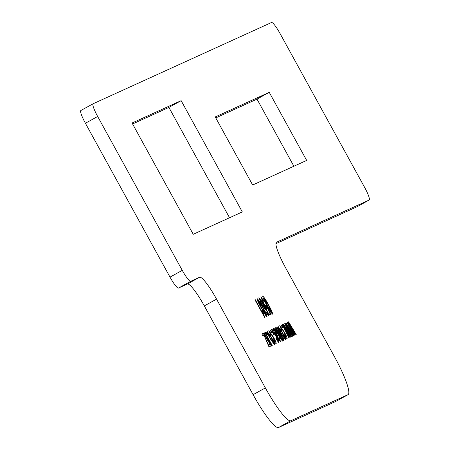 <?xml version="1.0" encoding="UTF-8"?>
<svg xmlns="http://www.w3.org/2000/svg" width="450" height="450" viewBox="0 0 450 450"><rect width="100%" height="100%" fill="white"/><g stroke="black" fill="none" stroke-linecap="round" stroke-linejoin="round"><path stroke-width="0.67" d="M264.836 317.784L254.953 299.801L255.257 299.661L262.991 313.729L262.086 310.68L263.222 312.756L264.836 317.784M268.858 315.956L265.77 311.884L265.95 311.512L267.885 314.094L267.233 311.963L264.645 306.951L265.309 309.499L261.439 304.088L258.874 297.726C260.213 298.699 262.074 301.461 264.454 306C267.233 310.809 268.701 314.128 268.858 315.956M283.314 324.242L283.657 324.084L291.302 336.746L290.981 336.892L285.013 326.925L290.256 337.224L289.918 337.376L284.141 327.611L289.198 337.708L288.877 337.849L282.296 324.703L282.662 324.534L288.444 334.299L283.314 324.242M280.8 327.403L282.139 330.829L281.706 330.739L279.787 325.558L284.259 331.892C286.363 335.627 287.319 337.978 287.128 338.934L284.153 335.104L284.332 334.733L286.116 337.089L283.972 332.072L280.8 327.403L280.249 327.707M276.711 327.246L277.02 327.105L284.119 340.02L283.849 340.144L282.847 338.321L283.444 340.616L281.734 338.631L282.409 341.089L279.489 337.016L274.641 328.191L274.944 328.05L281.464 339.21L279.799 335.216L275.676 327.718L275.985 327.577L282.493 338.743L280.395 333.939L276.711 327.246M272.509 331.178L273.847 334.609L273.409 334.513L271.491 329.332L275.968 335.672C278.072 339.407 279.028 341.752 278.837 342.714L275.861 338.878L276.041 338.507L277.824 340.869L275.681 335.846L272.509 331.178L271.952 331.487M262.676 295.993C264.127 297.197 266.057 300.111 268.464 304.734C271.091 309.285 272.498 312.441 272.689 314.213L271.114 312.587L266.895 305.454C264.268 300.909 262.862 297.754 262.676 295.993M264.808 332.668L265.118 332.527L272.216 345.442L271.946 345.561L270.934 343.716L271.519 346.044L268.043 341.077L263.694 333.174L264.004 333.034L270.568 344.171L268.684 339.716L264.808 332.668M267.12 331.324L271.62 337.635C273.735 341.409 274.686 343.761 274.472 344.7L270.045 338.524C267.891 334.693 266.912 332.291 267.12 331.324M270.225 330.199L270.529 330.064L271.924 332.601L271.62 332.736L270.225 330.199M252.658 185.012L306.669 160.414L269.252 92.351L215.241 116.949L252.658 185.012M285.559 267.716A27.017 4.32 -118.9 0 1 276.435 242.269A27.017 4.32 -118.9 0 1 276.486 242.246L369.129 200.053A13.511 2.16 61.1 0 0 369.152 200.042A13.511 2.16 61.1 0 0 364.59 187.318L279.996 33.441A13.511 2.16 61.1 0 0 271.519 22.5L93.127 103.742A13.511 2.16 61.1 0 0 93.105 103.759A13.511 2.16 61.1 0 0 97.667 116.477L182.261 270.36A13.511 2.16 61.1 0 0 190.738 281.295L199.609 277.256A27.017 4.32 -118.9 0 1 216.568 299.137L265.371 387.911A40.528 6.48 61.1 0 0 290.807 420.733L347.968 394.695A40.528 6.48 61.1 0 0 348.041 394.661A40.528 6.48 61.1 0 0 334.361 356.49L285.559 267.716M193.236 234.281L242.314 211.928L181.148 100.659L132.064 123.013L193.236 234.281M269.859 332.387L271.198 335.812L270.759 335.723L268.841 330.542L273.319 336.881C275.423 340.611 276.379 342.962 276.188 343.918L273.206 340.088L273.392 339.716L275.175 342.073L273.032 337.056L269.859 332.387L269.303 332.691M265.691 332.263L266.001 332.123L267.396 334.659L267.086 334.8L265.691 332.263M261.855 334.012L263.391 333.315L268.38 344.88L269.438 344.402L270.45 346.247L268.988 346.911L264.032 335.329L262.868 335.858L261.855 334.012M260.82 296.837L264.369 301.562L264.189 301.933L261.838 298.682L263.711 303.244L266.394 306.984L265.849 305.044L266.304 305.168L271.074 314.37L269.882 314.91L268.746 312.834L269.674 312.412L267.379 307.974L267.322 308.869L263.458 303.486L260.82 296.837M272.914 328.978L273.966 330.722L273.516 328.41L276.12 331.757L277.599 336.071L277.554 337.241L279.636 340.043L278.854 337.517L279.287 337.607L280.609 341.904L277.239 337.371L272.604 329.119L272.914 328.978L272.616 329.141M278.066 326.34L282.566 332.651C284.681 336.426 285.632 338.777 285.418 339.716L280.986 333.54C278.831 329.709 277.858 327.308 278.066 326.34M281.166 325.215L281.475 325.08L282.87 327.611L282.561 327.752L281.166 325.215M285.773 323.123L286.116 322.965L293.754 335.627L293.439 335.773L287.471 325.806L292.714 336.105L292.376 336.257L286.599 326.492L291.656 336.589L291.336 336.729L284.754 323.584L285.12 323.415L290.897 333.18L285.773 323.123M257.034 298.564C258.486 299.767 260.415 302.681 262.822 307.305C265.449 311.856 266.856 315.011 267.047 316.783L265.472 315.157L261.248 308.025C258.626 303.48 257.22 300.324 257.034 298.564M288.231 322.003L288.574 321.846L296.213 334.507L295.897 334.654L289.924 324.686L295.172 334.986L294.834 335.137L289.052 325.373L294.109 335.469L293.794 335.61L287.207 322.464L287.578 322.296L293.355 332.066L288.231 322.003M93.082 103.77L80.871 110.514A13.511 2.16 61.1 0 0 80.848 110.526A13.511 2.16 61.1 0 0 85.41 123.249L170.004 277.127A13.511 2.16 61.1 0 0 178.481 288.067L187.352 284.029A27.017 4.32 -118.9 0 1 204.311 305.904L253.114 394.684A40.528 6.48 61.1 0 0 278.55 427.5L335.717 401.468A40.528 6.48 61.1 0 0 335.784 401.428A40.528 6.48 61.1 0 0 335.858 401.389M356.873 206.826A13.511 2.16 61.1 0 0 356.895 206.809A13.511 2.16 61.1 0 0 356.918 206.797L369.152 200.042L356.873 206.826L275.901 243.697M293.889 166.236L256.995 99.124L215.764 117.9M229.539 217.744L168.891 107.426L132.587 123.964M269.252 92.351L256.995 99.124M181.148 100.659L168.891 107.426M270.236 330.227L270.529 330.064M273.021 337.039L273.319 336.881M274.635 342.371L275.175 342.073M271.327 337.798L271.62 337.635M273.465 342.849L271.322 337.787L268.127 333.174L270.281 338.254L273.465 342.849L272.88 343.176M269.989 338.417L270.281 338.254M267.542 333.501L268.127 333.174M265.702 332.286L266.001 332.123M264.819 332.691L265.118 332.527M270.63 343.884L270.934 343.716M263.706 333.197L264.004 333.034M268.02 341.044L268.318 340.881M270.011 344.481L270.568 344.171M262.879 335.852L261.928 334.119L263.391 333.315M264.043 335.357L264.403 335.16M268.02 345.077L268.38 344.88M268.054 345.161L269.438 344.402M268.172 304.897L268.464 304.734M271.688 312.362L268.166 304.881L263.683 297.844L267.204 305.319L271.688 312.362L271.159 312.649M266.906 305.483L267.204 305.319M263.166 298.125L263.683 297.844M264.071 301.731L264.369 301.562M261.259 299.002L261.838 298.682M263.413 303.407L263.711 303.244M265.793 307.316L266.394 306.984M265.984 305.342L266.304 305.168M268.779 312.907L269.674 312.412M266.631 308.391L267.379 307.974M275.676 335.835L275.968 335.672M277.284 341.168L277.824 340.869M273.662 330.891L273.966 330.722M275.827 331.92L276.12 331.757M276.773 336.527L277.599 336.071M277.256 337.404L277.554 337.241M278.533 339.666L278.882 339.474M278.989 340.402L279.636 340.043M278.983 337.776L279.287 337.607M276.114 334.631L276.536 335.396L276.548 334.243L275.867 331.999L274.455 330.294L276.114 334.631L275.822 334.794M276.244 335.559L276.536 335.396M273.921 330.587L274.455 330.294M276.727 327.268L277.02 327.105M282.549 338.49L282.847 338.321M274.652 328.213L274.944 328.05M280.941 339.497L281.464 339.21M275.687 327.741L275.985 327.577M280.294 336.127L280.592 335.964M281.981 339.024L282.493 338.743M283.826 338.192L284.411 337.866L282.262 332.798L282.566 332.651M280.929 333.433L281.227 333.27L284.411 337.866M278.483 328.517L279.073 328.191L281.227 333.27M282.262 332.798L279.073 328.191M283.967 332.055L284.259 331.892M285.576 337.387L286.116 337.089M281.177 325.238L281.475 325.08M283.326 324.264L283.657 324.084M283.838 327.78L284.141 327.611M282.308 324.731L282.662 324.534M285.784 323.145L286.116 322.965M286.29 326.661L286.599 326.492M284.766 323.612L285.12 323.415M266.782 313.577L267.137 313.386M267.322 314.404L267.885 314.094M264.358 307.108L264.645 306.951M264.049 306.225L264.454 306M264.358 307.626L262.744 303.581L259.903 299.565L261.709 303.885L264.358 307.626L263.784 307.941M261.416 304.048L261.709 303.885M259.352 299.869L259.903 299.565M265.517 315.219L266.046 314.933L262.519 307.451L262.822 307.305M261.264 308.053L261.557 307.89L266.046 314.933M257.518 300.696L258.041 300.414L261.557 307.89M262.519 307.451L258.041 300.414M254.964 299.824L255.257 299.661M262.693 313.886L262.991 313.729M262.733 313.026L263.222 312.756M288.242 322.026L288.574 321.846M288.748 325.541L289.052 325.373M287.224 322.493L287.578 322.296M97.667 116.477L85.41 123.249M182.261 270.36L170.004 277.127M190.738 281.295L178.481 288.067M199.609 277.256L187.352 284.029M216.568 299.137L204.311 305.904M265.371 387.911L253.114 394.684M290.807 420.733L278.55 427.5M347.968 394.695L335.717 401.468M277.549 337.933L277.841 337.77M279.118 336.341L279.416 336.178M285.103 330.306L285.407 330.137M287.561 329.186L287.865 329.017M290.014 328.067L290.323 327.898M93.105 103.759L80.848 110.526M348.041 394.661L335.784 401.428"/></g></svg>
